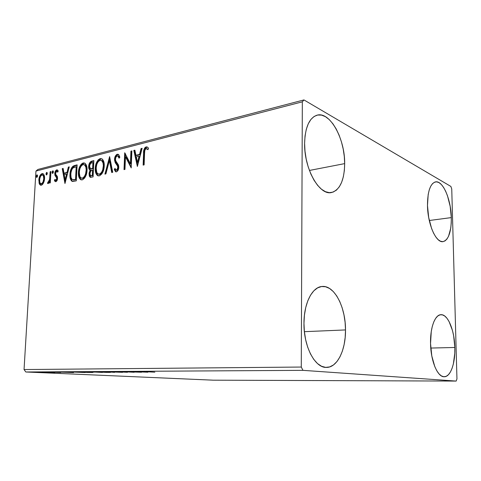 <?xml version="1.0" encoding="UTF-8"?>
<svg xmlns="http://www.w3.org/2000/svg" width="481" height="481" viewBox="0 0 481 481"><rect width="100%" height="100%" fill="white"/><g stroke="black" fill="none" stroke-linecap="round" stroke-linejoin="round"><path stroke-width="0.72" d="M451.31 217.598C451.364 231.89 448.593 239.905 443.001 241.642C436.093 243.121 427.675 224.152 427.477 205.531L428.186 194.522L429.226 189.983L430.675 186.333L432.461 183.706L434.505 182.197L436.73 181.842L439.045 182.636L441.354 184.524L443.584 187.416L445.64 191.197L447.468 195.719L450.162 206.277L451.31 217.598L451.244 223.052L450.751 228.102L448.539 236.297L446.891 239.129L444.955 240.945L442.797 241.66L440.494 241.228L438.131 239.646L435.81 236.953L433.615 233.243L431.643 228.649L428.703 217.574L427.477 205.531C427.561 191.432 430.261 183.55 435.582 181.878C442.857 180.261 451.046 199.489 451.31 217.598L429.286 220.502L451.31 217.598M345.508 329.93C345.803 349.873 337.379 367.574 326.569 367.412C315.133 368.236 303.595 346.585 303.968 323.262L304.431 315.151L305.73 307.557L307.81 300.793L310.558 295.136L313.859 290.783L317.562 287.897L321.518 286.544L325.565 286.748L329.545 288.462L333.321 291.588L336.754 295.983L339.736 301.473L342.171 307.84L343.975 314.875L345.099 322.318L345.508 329.93L345.178 337.446L344.119 344.606L342.358 351.166L339.947 356.884L336.965 361.538L333.501 364.935L329.677 366.919L325.637 367.382L321.524 366.257L317.508 363.57L313.756 359.379L310.431 353.836L307.684 347.162L305.627 339.622L304.377 331.535L303.968 323.262C303.878 303.168 312.361 286.874 322.12 286.478C334.355 285.059 345.683 307.1 345.508 329.93L304.389 331.674L345.508 329.93M344.679 163.618C344.36 180.327 339.953 189.965 331.463 192.538C319.474 195.749 304.076 168.813 304.599 143.326L305.038 135.949L306.295 129.329L308.291 123.743L310.936 119.402L314.117 116.468L317.688 115.025L321.506 115.103L325.409 116.655L329.251 119.589L332.9 123.773L336.219 129.022L339.105 135.143L341.456 141.907L343.206 149.074L344.288 156.391L344.679 163.618L344.36 170.508L343.332 176.822L341.63 182.329L339.297 186.826L336.417 190.139L333.068 192.117L329.377 192.659L325.475 191.703L321.512 189.255L317.64 185.383L314.027 180.213L310.822 173.93L308.171 166.793L306.199 159.091L304.99 151.154L304.599 143.326C305.14 127.152 309.331 117.755 317.165 115.139C330.104 111.382 345.033 139.045 344.679 163.618L309.421 170.448L344.679 163.618M454.834 347.474C455.381 363.107 450.589 376.984 444.222 376.755C437.62 377.248 430.772 361.111 430.549 343.578L431.259 331.565L432.317 326.334L433.79 321.897L435.606 318.434L437.692 316.059L439.959 314.851L442.316 314.827L444.672 315.975L446.939 318.23L449.044 321.482L452.459 330.465L453.655 335.852L454.834 347.474L454.773 353.307L453.355 363.985L452.032 368.44L450.36 372.078L448.394 374.747L446.194 376.328L443.849 376.737L441.438 375.944L439.069 373.947L436.832 370.821L434.818 366.666L431.806 355.964L430.549 343.578C430.092 327.723 435.004 314.658 440.927 314.694C447.829 314.027 454.521 330.303 454.834 347.474L430.772 348.058L454.834 347.474M456.168 381.078L213.275 380.182L25.824 371.987L302.958 370.346L456.168 381.078L456.95 378.896L451.749 188.991L450.871 186.436L303.95 99.922L37.897 169.456L35.955 171.074L302.333 101.828L301.274 367.045L24.05 369.552L35.955 171.074L24.05 369.552L25.824 371.987L213.275 380.182L456.168 381.078L456.95 378.896L451.749 188.991L450.871 186.436L303.95 99.922L302.333 101.828L301.274 367.045L302.958 370.346L456.168 381.078M46.447 372.468L35.113 372.138L46.447 372.468M45.28 372.066L54.852 372.492L45.28 372.066M60.726 372.468L50.463 372.053L60.726 372.468M69.577 371.927L85.215 372.516L69.577 371.927M89.466 371.813L102.435 372.432L89.466 371.813M105.724 371.723L114.574 372.372L108.802 371.879L122.595 372.336L105.561 371.723L114.574 372.372L108.802 371.879L122.595 372.336L105.724 371.723M127.73 371.597L137.326 372.084L121.302 371.633L134.169 372.276L125.601 371.795L141.564 372.24L128.728 371.591L137.326 372.084L121.302 371.633L134.169 372.276L125.601 371.795L141.564 372.24L127.73 371.597M146.398 371.741L154.84 372.18L146.398 371.741M147.901 372.21L139.328 371.53L130.724 371.579L147.901 372.21L139.328 371.53L130.724 371.579L147.901 372.21M113.263 371.663L127.495 372.282L113.263 371.663M107.016 372.066L94.156 371.849L106.541 372.396L110.654 372.354L107.016 372.066L94.21 371.861L109.229 372.42L110.57 372.318L107.016 372.066M89.328 372.156L76.75 371.903L87.602 372.45L93.013 372.462L89.328 372.156L76.78 371.951L91.751 372.504L89.328 372.156M73.593 372.577L56.902 371.999L73.593 372.577M48.815 372.09L46.831 372.053L48.815 372.09M42.55 372.126L40.584 372.09L42.55 372.126M32.54 372.186L30.598 372.144L32.54 372.186M43.555 182.834L44.571 177.663L44.072 175.018L43.248 173.815L42.021 173.605L40.735 174.453L39.111 178.06L39.063 183.033L39.707 184.506L40.717 185.227L41.973 184.926L43.11 183.676L44.553 178.655C44.715 176.274 44.192 174.609 42.989 173.665L42.021 173.605C40.067 174.759 39.003 176.918 38.835 180.068L39.352 183.862L40.416 185.137L41.336 185.203L43.555 182.834M50.938 171.525L50.144 171.729L49.579 179.443L48.803 181.728L47.968 182.04L47.523 183.333L47.938 183.586L48.797 183.033L49.591 181.379L49.495 183.045L50.295 182.852L50.938 171.525L50.144 171.729L49.579 179.443L47.523 183.333L48.1 183.58L49.591 181.379L49.495 183.045L50.295 182.852L50.938 171.525M55.85 181.716L57.083 180.429L57.57 177.892L57.227 176.238L55.706 174.369L55.676 172.673L56.668 171.248L57.708 172.168L58.231 170.995L56.908 169.841L55.531 170.869L54.792 173.304L55.014 175.499L56.728 178.072L56.223 180.092L55.556 180.279L54.912 179.371L54.383 180.465L54.984 181.385L55.85 181.716C56.914 181.139 57.479 180.014 57.558 178.343L57.395 176.641L55.706 174.369L55.58 173.328L56.668 171.248L57.708 172.168L58.231 170.995L57.395 169.949L56.65 169.877C55.495 170.533 54.864 171.771 54.768 173.593L54.936 175.282L56.608 177.609L56.746 178.595L55.88 180.321L54.912 179.371L54.383 180.465L55.85 181.716M74.567 165.512L73.118 166.131L71.825 167.478L70.094 172.895L70.268 178.493L71.428 180.862L72.655 181.457L76.299 180.856L77.122 164.863L74.567 165.512L75.289 165.747L77.098 165.284L74.567 165.512C71.621 166.835 70.094 169.763 69.973 174.302C69.679 177.579 70.37 179.912 72.042 181.295L76.299 180.856L77.122 164.863L74.567 165.512M93.873 160.6L91.288 161.273L90.157 162.109L89.153 163.931L88.666 166.456L88.979 168.837L90.266 170.16L89.135 172.883L89.268 176.076L90.38 177.339L93.092 176.906L93.873 160.6L91.582 161.183C89.785 162.025 88.811 163.787 88.666 166.456C88.564 168.2 89.009 169.396 89.989 170.034L89.027 173.875L90.109 177.248L93.092 176.906L93.873 160.6M109.626 156.59L104.918 174.116L105.91 173.881L109.373 160.6L111.724 172.517L112.734 172.276L109.626 156.59L104.918 174.116L105.91 173.881L109.373 160.6L111.724 172.517L112.734 172.276L109.626 156.59M130.922 151.166L130.417 163.793L124.711 152.748L124.008 169.619L124.964 169.396L125.481 156.788L131.205 167.923L131.884 150.92L130.922 151.166L131.866 151.371L130.922 151.166L130.417 163.793L124.711 152.748L124.008 169.619L124.964 169.396L125.481 156.788L131.205 167.923L131.884 150.92L130.922 151.166M144.559 153.397L144.769 150.715L145.43 149.098L146.44 148.593L147.98 149.669L148.539 148.214L147.523 147.12L146.158 146.849L144.799 147.811L143.969 149.597L143.134 165.115L144.132 164.881L144.559 153.397C144.336 151.365 144.853 149.771 146.104 148.611L147.98 149.669L148.539 148.214L147.469 147.078L146.158 146.849C144.156 148.25 143.296 150.457 143.572 153.469L143.134 165.115L144.132 164.881L144.559 153.397M137.374 166.474L142.135 148.31L141.059 148.587L139.538 154.401L135.961 155.291L134.878 150.162L133.82 150.427L137.374 166.474L142.135 148.31L141.059 148.587L139.538 154.401L135.961 155.291L134.878 150.162L133.82 150.427L137.374 166.474M116.258 170.118L117.256 170.346L116.005 170.034L115.001 168.338L114.231 169.54L114.953 169.787L116.174 171.861L114.953 169.787L114.231 169.54L115.596 171.717L116.45 171.825C117.935 171.044 118.717 169.565 118.795 167.388L118.422 164.947L115.687 160.726L115.452 159.163C115.542 157.552 116.143 156.469 117.268 155.91L117.875 156L119.054 158.219L119.853 157.179L118.332 154.353L116.697 154.467L114.977 156.98L114.526 160.137L115.272 162.764L117.592 166.083L117.755 168.452L116.673 170.058L115.981 170.021L115.001 168.338L114.231 169.54L115.668 171.753L116.697 171.741L117.821 170.725L118.615 168.777L118.735 166.095L118.248 164.58L115.825 161.057L115.452 159.163L115.963 157.143L117.081 155.976L117.941 156.042L119.054 158.219L119.853 157.179L118.639 154.581L117.274 154.221L118.446 154.425M104.239 166.029L103.836 161.85L102.056 158.916L100.108 158.598L98.094 159.939L96.038 163.859L95.256 168.308L95.629 172.511L97.409 175.499L99.639 175.763L101.894 173.845L103.523 170.316L104.239 166.029C104.437 162.674 103.643 160.257 101.858 158.79L100.108 158.598C97.042 160.432 95.418 163.672 95.256 168.308C95.028 171.723 95.833 174.176 97.673 175.661L99.375 175.842C102.459 173.996 104.076 170.725 104.239 166.029M87.043 170.244L86.682 166.137L84.981 163.251L83.117 162.927L81.175 164.237L79.185 168.073L78.415 172.432L78.758 176.563L80.447 179.503L82.588 179.774L84.764 177.898L86.339 174.447L87.043 170.244C87.253 166.895 86.478 164.508 84.716 163.089L83.117 162.927C80.165 164.718 78.595 167.887 78.415 172.432C78.181 175.842 78.962 178.259 80.772 179.696L82.335 179.846C85.299 178.048 86.869 174.85 87.043 170.244M64.965 183.532L69.27 166.859L68.362 167.093L66.985 172.432L63.967 173.178L63.137 168.422L62.247 168.651L64.965 183.532L69.27 166.859L68.362 167.093L66.985 172.432L63.967 173.178L63.137 168.422L62.247 168.651L64.965 183.532M53.409 171.976L53.09 170.905L52.519 171.05L52.074 172.312L52.387 173.388L52.964 173.244L53.385 172.204L52.814 170.851L52.074 172.312L52.435 173.419L53.409 171.976M47.306 173.521L47 172.457L46.435 172.601L45.99 173.851L46.296 174.922L47.246 173.978L46.723 172.402L45.99 173.851L46.35 174.952L47.306 173.521M37.554 175.992L37.259 174.934L36.706 175.078L36.273 176.317L36.568 177.375L37.494 176.437L36.989 174.886L36.273 176.317L36.622 177.405L37.554 175.992M147.246 147.072L145.515 148.082L144.553 150.499L143.867 164.941L144.288 153.74L143.572 153.469L144.288 153.74C144.011 150.727 144.871 148.521 146.873 147.126L146.158 146.849L147.475 147.084M147.793 149.164L147.306 148.906M137.65 165.428L134.536 150.691L133.82 150.427L134.963 150.583L134.536 150.691L137.65 165.428M136.676 155.549L135.961 155.291L136.676 155.549L140.254 154.666L139.538 154.401L140.254 154.666L141.775 148.857L141.059 148.587L142.009 148.797L140.254 154.666L136.676 155.549M138.173 162.608L139.767 156.523L139.051 156.265L139.767 156.523L138.173 162.608L137.458 162.35L136.309 156.938L139.051 156.265L137.458 162.35L138.173 162.608M131.235 167.232L126.202 157.046L125.481 156.788L126.202 157.046L131.235 167.232M124.747 169.444L125.397 153.655L124.747 169.444M131.133 164.045L130.417 163.793L131.133 164.045L131.638 151.431L131.133 164.045M118.885 156.505L119.504 157.63L118.663 156.301M114.953 169.787L115.35 169.168L114.953 169.787M117.857 167.683L116.534 170.1L117.256 170.346L118.579 167.929L117.857 167.683L118.579 167.929L118.104 165.897L117.382 165.65L117.857 167.683M116.3 164.268L117.382 165.65L118.104 165.897L117.021 164.514L116.3 164.268L117.021 164.514L115.242 159.626L114.52 159.373L116.3 164.268M117.274 154.221C115.566 155.159 114.646 156.878 114.52 159.373L115.242 159.626C115.368 157.131 116.282 155.411 117.989 154.473L117.274 154.221M118.242 154.431L116.877 155.177L116.017 156.481L115.314 158.826L115.332 161.117M115.488 161.802L117.947 165.674M118.031 165.783L118.579 167.935M118.542 168.308L118.212 169.432L117.256 170.346M112.368 172.36L110.095 160.852L109.373 160.6L110.095 160.852L112.368 172.36M105.754 173.918L109.902 157.99L105.754 173.918M98.13 175.727L98.401 175.896C96.561 174.411 95.755 171.957 95.978 168.542L95.256 168.308L95.978 168.542C96.146 163.913 97.763 160.678 100.83 158.844L101.846 158.784M101.353 158.76L98.815 160.185L97.3 162.68L96.362 165.572L96.086 171.422L97.661 175.312M102.038 160.612L102.934 161.406L103.746 163.155L104.052 166.498C104.221 163.787 103.577 161.838 102.128 160.66L101.605 160.474M101.383 173.677L100.138 174.393L98.142 174.002C96.627 172.841 95.959 170.875 96.146 168.091C96.266 164.346 97.571 161.736 100.06 160.263L101.407 160.413C102.856 161.592 103.499 163.54 103.331 166.258L104.052 166.498L103.752 168.915L101.762 173.286M100.138 174.393L100.138 174.393C102.621 172.895 103.926 170.262 104.052 166.498L103.331 166.258C103.205 170.027 101.9 172.661 99.417 174.158L98.761 174.2M99.928 174.435L99.314 174.405M90.675 177.375L89.755 174.104L89.027 173.875L89.755 174.104L90.987 170.394L90.266 170.16L90.717 170.268C89.731 169.625 89.292 168.434 89.394 166.691L88.666 166.456L89.394 166.691C89.538 164.027 90.506 162.271 92.304 161.424L91.582 161.183L93.849 161.033L92.009 161.514L90.885 162.35L89.875 164.171L89.424 166.276L89.706 169.071L90.987 170.394L90.091 172.132L89.755 174.104L89.995 176.305L90.675 177.375M92.899 168.879L91.252 168.951M92.19 169.023L91.673 169.053M93.633 162.728L93.344 168.771L90.446 168.675L89.544 166.24C89.725 164.231 90.506 163.065 91.901 162.74L93.633 162.728L92.911 162.488L92.617 168.536L93.344 168.771L93.633 162.728M90.795 175.691L93.013 175.667L90.53 175.607L89.905 173.635C90.043 171.735 90.771 170.629 92.087 170.316L93.26 170.442L93.013 175.667L91.162 175.781M92.538 170.208L92.286 175.439L93.013 175.667L93.26 170.442L92.538 170.208L92.286 175.439L90.723 175.679L89.941 174.549L90.187 172.126L90.873 170.917L92.538 170.208M81.175 179.726L81.475 179.906C79.684 178.457 78.908 176.046 79.143 172.661L78.415 172.432L79.143 172.661C79.323 168.116 80.886 164.953 83.838 163.167L84.752 163.107M84.337 163.089L81.902 164.478L80.435 166.913L79.521 169.751L79.227 175.487L80.724 179.311M84.987 164.911L86.616 167.412L86.899 170.695C87.073 167.983 86.448 166.059 85.017 164.923L84.572 164.773M84.301 177.723L83.105 178.421L81.229 178.072C79.732 176.954 79.076 175.006 79.269 172.228C79.407 168.548 80.67 165.999 83.063 164.568L84.289 164.688C85.72 165.825 86.352 167.749 86.177 170.46L86.899 170.695L86.592 173.064L84.668 177.345M83.105 178.421L83.105 178.421C85.498 176.966 86.76 174.387 86.899 170.695L86.177 170.46C86.033 174.158 84.77 176.737 82.377 178.198L82.906 178.457M72.547 181.445L72.042 181.295L72.547 181.445M74.321 166.095L72.204 168.308L70.821 173.118L70.996 178.716L71.657 180.435L72.673 181.457C71.074 180.038 70.412 177.723 70.701 174.525L69.973 174.302L70.701 174.525C70.821 169.991 72.348 167.069 75.289 165.747L74.802 165.891M73.292 179.894L76.263 179.635L72.421 179.611C71.116 178.511 70.575 176.677 70.815 174.098C70.839 171.645 71.573 169.583 73.004 167.917L76.19 166.709L76.912 166.943L76.19 166.709L75.535 179.413L76.263 179.635L76.912 166.943L76.263 179.635L73.575 179.972M65.29 182.257L62.975 168.873L62.247 168.651L63.209 168.813L65.29 182.257M64.694 173.407L63.967 173.178L64.694 173.407L67.713 172.655L66.985 172.432L67.713 172.655L69.09 167.322L68.362 167.093L69.156 167.304L67.713 172.655L64.694 173.407M65.831 179.942L67.268 174.362L66.546 174.14L67.268 174.362L65.831 179.942L65.103 179.726L64.232 174.711L66.546 174.14L65.103 179.726L65.831 179.942M55.838 181.716L55.111 180.682L54.383 180.465L55.111 180.682L55.375 180.135L55.111 180.682L55.712 181.602M55.724 180.333L56.608 180.537L55.88 180.321L56.608 180.537L57.473 178.812L56.746 178.595L57.473 178.812L57.335 177.826L56.608 177.609L57.335 177.826L55.868 176.629L56.596 176.846L55.664 175.505L54.936 175.282L55.664 175.505L55.495 173.809L54.768 173.593L55.495 173.809C55.592 171.988 56.217 170.755 57.377 170.1L56.65 169.877L57.377 170.1L56.433 170.821L55.658 172.649M57.732 171.495L57.047 171.284M55.568 173.088L55.664 175.505L56.596 176.852M56.8 177.05L57.335 177.826M57.407 178.042L57.473 178.541M57.473 178.812L56.524 180.549M52.898 173.304L52.802 172.535L52.074 172.312L52.802 172.535L53.307 171.206L52.898 173.304M53.157 170.959L52.814 170.851L53.157 170.959M50.246 182.864L50.319 181.59L49.591 181.379L50.319 181.59L50.246 182.864M48.22 183.538L47.523 183.333L48.22 183.538M48.262 183.52L48.683 182.293L48.262 183.52M48.737 182.281L49.176 182.311M49.808 181.439L50.307 179.653L49.579 179.443L50.307 179.653L50.655 175.745L49.928 175.529L50.655 175.745L50.866 171.951L50.144 171.729L50.914 171.939L50.439 178.667L49.808 181.439M46.813 174.831L46.717 174.074L45.99 173.851L46.717 174.074L47.21 172.763L46.735 174.531M47.06 172.505L46.723 172.402L47.06 172.505M40.975 185.251L40.079 184.067L39.352 183.862L40.079 184.067L39.562 180.279L38.835 180.068L39.562 180.279L39.67 179.203L39.797 183.237L40.891 185.197M40.909 175.451L40.067 177.429C40.614 175.517 41.504 174.314 42.743 173.821L42.021 173.605L43.17 173.761M43.074 173.767L41.27 174.904M43.573 175.391L44.462 177.597L44.426 179.81M44.294 180.573L43.11 183.339L41.667 184.031M41.053 183.844L40.807 183.778C39.869 183.027 39.472 181.728 39.61 179.87C39.719 177.519 40.494 175.89 41.937 174.976L42.617 175.03C43.518 175.757 43.903 177.026 43.765 178.842L44.499 179.052C44.631 177.236 44.246 175.968 43.344 175.246L42.617 175.03M41.306 183.844L40.188 183.159L39.634 181.331L39.682 179.118L40.416 176.551L41.691 175.066L42.833 175.162L43.446 176.1L43.765 178.842C43.657 181.217 42.875 182.876 41.42 183.826L42.148 184.031C43.603 183.087 44.384 181.427 44.499 179.052L43.765 178.842L42.923 182.245L41.3 183.844M37.085 177.273L37.001 176.527L36.273 176.317L37.001 176.527L37.47 175.252L37.013 176.978M37.308 174.982L36.989 174.886L37.308 174.982M136.309 156.938L139.051 156.265L137.458 162.35L136.309 156.938M96.146 168.091L96.765 164.496L97.938 161.995L99.85 160.329L101.611 160.546L103.024 162.909L103.349 165.668L102.712 169.877L101.461 172.511L99.627 174.098L97.865 173.827L96.783 172.408L96.146 168.091M92.172 168.645L90.218 168.512L89.568 165.927L90.614 163.378L92.911 162.488L92.617 168.536L92.172 168.645M79.269 172.228L79.882 168.705L81.205 165.993L82.858 164.628L84.548 164.851L85.895 167.178L86.189 169.883L85.558 174.014L84.349 176.587L82.582 178.138L80.892 177.862L79.864 176.467L79.269 172.228M75.535 179.413L73.142 179.78L72.048 179.365L71.062 177.507L70.815 174.098L71.236 171.2L72.348 168.651L73.563 167.55L76.19 166.709L75.535 179.413M64.232 174.711L66.546 174.14L65.103 179.726L64.232 174.711M144.775 372.053L139.075 371.771L144.775 372.053M94.769 372.114L87.758 371.927L94.769 372.114M90.404 372.438L78.337 371.975L90.404 372.438M72.691 371.981L83.033 372.462L72.691 371.981M70.424 372.432L64.881 372.168L70.424 372.432M44.691 372.498L36.556 372.186L44.691 372.498M302.958 370.346L25.824 371.987L24.05 369.552L301.274 367.045L302.958 370.346M302.333 101.828L35.955 171.074L37.897 169.456L303.95 99.922L302.333 101.828M147.018 148.851L147.733 149.122M117.875 156L118.591 156.259M115.596 171.717L116.023 171.855M97.673 175.661L98.401 175.896M101.407 160.413L102.128 160.66M90.109 177.248L90.434 177.351M89.989 170.034L90.717 170.268M80.772 179.696L81.445 179.906M84.289 164.688L85.017 164.923M48.22 182.161L48.852 182.341M40.416 185.137L40.789 185.239"/></g></svg>
